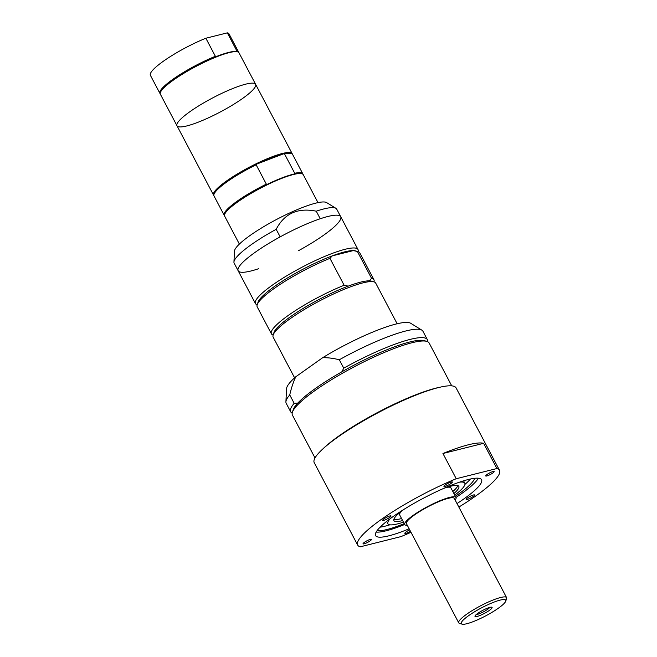 <?xml version="1.0" encoding="UTF-8"?>
<svg xmlns="http://www.w3.org/2000/svg" width="657" height="657" viewBox="0 0 657 657"><rect width="100%" height="100%" fill="white"/><g stroke="black" fill="none" stroke-linecap="round" stroke-linejoin="round"><path stroke-width="0.99" d="M478.353 478.214A59.894 10.775 -27.8 0 1 461.403 493.736A59.894 10.775 -27.8 0 1 455.966 497.456M404.696 524.483A59.894 10.775 -27.8 0 1 376.165 532.088M474.691 478.304A56.691 10.2 -27.8 0 1 455.358 496.314M404.236 523.621A56.691 10.2 -27.8 0 1 377.028 530.733M380.107 527.185A56.691 10.2 152.2 0 0 389.905 524.812M464.951 484.381A56.691 10.2 152.2 0 0 470.437 479.019M403.455 522.143A43.469 7.818 -27.8 0 1 387.917 523.744A43.469 7.818 -27.8 0 1 390.168 518.702M459.399 482.205A43.469 7.818 -27.8 0 1 464.828 483.199A43.469 7.818 -27.8 0 1 454.726 495.107M402.626 520.574A36.71 6.603 -27.8 0 1 393.904 520.59A36.71 6.603 -27.8 0 1 404.244 509.2M443.598 488.447A36.71 6.603 -27.8 0 1 458.841 486.352A36.71 6.603 -27.8 0 1 453.897 493.538M401.567 518.554A36.71 6.603 -27.8 0 1 393.855 519.326M457.822 485.597A36.71 6.603 -27.8 0 1 452.837 491.518M407.307 525.304A28.982 5.215 -27.8 0 1 404.728 524.549L399.67 514.965A28.982 5.215 -27.8 0 1 401.567 511.187M446.76 487.363A28.982 5.215 -27.8 0 1 450.94 487.937L455.999 497.521A28.982 5.215 -27.8 0 1 455.161 500.076M404.728 524.549A28.982 5.215 -27.8 0 1 427.929 506.424A28.982 5.215 -27.8 0 1 455.999 497.521M462.085 624.15L459.547 623.411A27.052 4.87 -27.8 0 1 458.734 622.836L406.437 523.645A27.052 4.87 -27.8 0 1 428.093 506.728A27.052 4.87 -27.8 0 1 454.291 498.417L506.58 597.607A27.052 4.87 -27.8 0 1 506.596 598.609L505.767 601.114A25.114 4.517 -27.8 0 1 498.417 608.168A25.114 4.517 -27.8 0 1 462.085 624.15A25.114 4.517 -27.8 0 1 481.433 607.906A25.114 4.517 -27.8 0 1 505.767 601.114M458.734 622.836A27.052 4.87 -27.8 0 1 480.39 605.918A27.052 4.87 -27.8 0 1 506.58 597.607M477.82 613.334A9.658 1.741 152.2 0 0 474.995 616.052A9.658 1.741 152.2 0 0 484.357 613.441A9.658 1.741 152.2 0 0 491.797 607.191A9.658 1.741 152.2 0 0 477.82 613.334M489.802 607.397A8.089 1.454 -27.8 0 1 483.503 611.823A8.089 1.454 -27.8 0 1 476.292 614.525M409.147 528.795A59.894 10.775 -27.8 0 1 375.607 535.603A59.894 10.775 -27.8 0 1 423.56 498.137A59.894 10.775 -27.8 0 1 481.565 479.741A59.894 10.775 -27.8 0 1 464.064 498.778A59.894 10.775 -27.8 0 1 457.001 503.566M456.237 478.731L442.941 453.511A80.179 14.429 -27.8 0 1 483.626 443.311L496.914 468.531L456.237 478.731A80.179 14.429 -27.8 0 0 357.663 545.064A80.179 14.429 -27.8 0 0 360.258 546.813L400.942 536.613A80.179 14.429 -27.8 0 0 410.995 532.301M496.914 468.531A80.179 14.429 -27.8 0 1 499.509 470.281A80.179 14.429 -27.8 0 1 476.079 495.764A80.179 14.429 -27.8 0 1 458.849 507.073M490.787 474.247A4.747 0.854 -27.8 0 1 485.72 475.955A4.747 0.854 -27.8 0 1 489.522 472.983A4.747 0.854 -27.8 0 1 494.121 471.521A4.747 0.854 -27.8 0 1 490.787 474.247M452.164 482.484A4.747 0.854 -27.8 0 1 447.688 485.408A4.747 0.854 -27.8 0 1 443.951 486.426A4.747 0.854 -27.8 0 1 447.754 483.462A4.747 0.854 -27.8 0 1 452.353 482A4.747 0.854 -27.8 0 1 452.164 482.484M389.962 515.917A4.747 0.854 -27.8 0 1 391.022 515.934A4.747 0.854 -27.8 0 1 387.219 518.907A4.747 0.854 -27.8 0 1 382.62 520.36A4.747 0.854 -27.8 0 1 385.125 518.118A4.747 0.854 -27.8 0 1 389.962 515.917M366.392 541.097A4.747 0.854 -27.8 0 1 371.46 539.389A4.747 0.854 -27.8 0 1 367.649 542.362A4.747 0.854 -27.8 0 1 363.05 543.824A4.747 0.854 -27.8 0 1 366.392 541.097M410.469 531.299A4.747 0.854 -27.8 0 1 404.819 533.344A4.747 0.854 -27.8 0 1 405.016 532.86A4.747 0.854 -27.8 0 1 409.697 529.838M467.209 499.427A4.747 0.854 -27.8 0 1 466.158 499.41A4.747 0.854 -27.8 0 1 469.96 496.437A4.747 0.854 -27.8 0 1 474.559 494.984A4.747 0.854 -27.8 0 1 472.046 497.226A4.747 0.854 -27.8 0 1 467.209 499.427M357.663 545.064L314.235 462.692A80.179 14.429 -27.8 0 1 378.432 412.539A80.179 14.429 -27.8 0 1 456.081 387.901L499.509 470.281M442.941 453.511L483.626 443.311M323.121 448.682A77.28 13.904 -27.8 0 1 439.5 387.318M315.007 457.937L292.422 415.109A77.28 13.904 -27.8 0 1 292.39 412.251A77.28 13.904 -27.8 0 1 354.295 366.762A77.28 13.904 -27.8 0 1 426.804 341.377A77.28 13.904 -27.8 0 1 429.144 343.02L451.729 385.856M292.39 412.251L293.211 409.738A75.35 13.559 -27.8 0 1 297.826 403.045A75.35 13.559 -27.8 0 1 341.862 371.813A75.35 13.559 -27.8 0 1 424.266 340.638L426.804 341.377M297.826 403.045L294.18 403.324L289.745 394.923C291.404 387.745 293.416 381.692 295.79 376.773L322.62 357.737C327.482 357.531 333.042 358.205 339.308 359.765L343.734 368.166L341.862 371.813M292.176 413.089A77.28 13.904 -27.8 0 1 290.649 411.742L286.214 403.341A77.28 13.904 -27.8 0 1 285.91 401.838L286.542 388.763A70.586 12.697 -27.8 0 1 295.79 376.773M322.62 357.737A70.586 12.697 -27.8 0 1 410.724 323.285L421.868 330.159A77.28 13.904 -27.8 0 1 422.936 331.251L427.37 339.661A77.28 13.904 -27.8 0 1 427.617 341.681M285.91 401.838A77.28 13.904 -27.8 0 1 289.745 394.923M339.308 359.765A77.28 13.904 -27.8 0 1 421.868 330.159M290.649 411.742A77.28 13.904 -27.8 0 1 294.18 403.324M343.734 368.166A77.28 13.904 -27.8 0 1 427.37 339.661M294.607 377.832L273.172 337.172A57.964 10.43 -27.8 0 1 273.148 335.029A57.964 10.43 -27.8 0 1 319.573 300.914A57.964 10.43 -27.8 0 1 373.956 281.878A57.964 10.43 -27.8 0 1 375.714 283.11L397.148 323.77M369.283 280.851A56.026 10.077 -27.8 0 1 371.419 281.139L373.956 281.878A57.964 10.43 -27.8 0 0 373.94 279.742L359.757 252.846A57.964 10.43 -27.8 0 0 357.999 251.615A57.964 10.43 -27.8 0 0 357.4 251.475L371.575 278.371L369.283 280.851A56.026 10.077 -27.8 0 0 348.21 286.132L344.137 285.253L329.954 258.357L332.253 255.877A56.026 10.077 -27.8 0 1 353.326 250.588L357.4 251.475M344.137 285.253A57.964 10.43 -27.8 0 0 292.841 312.289A57.964 10.43 -27.8 0 0 271.398 333.805A57.964 10.43 -27.8 0 0 273.14 335.037L273.969 332.516A56.026 10.077 -27.8 0 1 348.21 286.132M357.999 251.615L355.462 250.875A56.026 10.077 -27.8 0 0 353.326 250.588L332.253 255.877A56.026 10.077 -27.8 0 0 258.012 302.253L257.191 304.766A57.964 10.43 -27.8 0 1 329.954 258.357M271.398 333.805L257.216 306.909A57.964 10.43 -27.8 0 1 257.191 304.766A57.964 10.43 -27.8 0 1 255.442 303.55A57.964 10.43 -27.8 0 1 301.85 267.292A57.964 10.43 -27.8 0 1 357.983 249.488A57.964 10.43 -27.8 0 1 358.016 251.615M371.575 278.371A57.964 10.43 -27.8 0 1 373.94 279.742M258.612 268.721A57.964 10.43 -27.8 0 1 238.163 270.766A57.964 10.43 -27.8 0 1 284.563 234.508A57.964 10.43 -27.8 0 1 340.704 216.703A57.964 10.43 -27.8 0 1 298.689 250.596M320.246 218.748L320.246 218.748A57.964 10.43 -27.8 0 1 340.704 216.703L336.713 209.14A57.964 10.43 -27.8 0 0 335.908 208.31A57.964 10.43 -27.8 0 0 316.255 211.184L320.246 218.748M255.442 303.55L238.163 270.766A57.964 10.43 -27.8 0 1 280.169 236.873L276.178 229.309C284.391 213.5 297.744 207.456 316.255 211.184M238.163 270.766L234.171 263.202A57.964 10.43 -27.8 0 1 233.941 262.077L234.467 251.179A52.379 9.428 -27.8 0 1 276.613 219.43A52.379 9.428 -27.8 0 1 326.619 202.586L335.908 208.31M233.941 262.077A57.964 10.43 -27.8 0 1 276.178 229.309M239.37 244.076L224.637 216.128A44.438 7.991 -27.8 0 1 224.62 214.486A44.438 7.991 -27.8 0 1 260.221 188.329A44.438 7.991 -27.8 0 1 301.908 173.735A44.438 7.991 -27.8 0 1 303.255 174.68L317.988 202.627M224.62 214.486L224.825 213.853A43.953 7.909 -27.8 0 1 267.522 184.206A43.953 7.909 -27.8 0 1 293.999 174.056A43.953 7.909 -27.8 0 1 301.276 173.547L301.908 173.735M267.522 184.206L266.34 184.149L256.148 164.817L256.879 164.028A43.953 7.909 -27.8 0 1 283.364 153.878L284.538 153.935L294.73 173.267L293.999 174.056M284.538 153.935A44.438 7.991 -27.8 0 1 291.273 153.557L290.64 153.377A43.953 7.909 -27.8 0 0 283.364 153.878L256.879 164.028A43.953 7.909 -27.8 0 0 214.19 193.684L213.985 194.308A44.438 7.991 -27.8 0 1 256.148 164.817M291.273 153.557A44.438 7.991 -27.8 0 1 292.62 154.502L302.811 173.834A44.438 7.991 -27.8 0 1 302.959 174.294M224.489 215.668A44.438 7.991 -27.8 0 1 224.193 215.282L214.001 195.95A44.438 7.991 -27.8 0 1 213.985 194.308M294.73 173.267A44.438 7.991 -27.8 0 1 302.811 173.834M224.193 215.282A44.438 7.991 -27.8 0 1 266.34 184.149M213.853 195.499A44.438 7.991 -27.8 0 1 213.558 195.113A44.438 7.991 -27.8 0 1 249.134 167.313A44.438 7.991 -27.8 0 1 292.176 153.664A44.438 7.991 -27.8 0 1 292.324 154.116M176.996 125.766A44.438 7.991 -27.8 0 1 212.572 97.967A44.438 7.991 -27.8 0 1 255.614 84.318A44.438 7.991 -27.8 0 1 242.622 98.443A44.438 7.991 -27.8 0 1 201.904 120.699A44.438 7.991 -27.8 0 1 176.996 125.766A44.438 7.991 -27.8 0 1 212.572 97.967A44.438 7.991 -27.8 0 1 255.614 84.318L238.992 52.798A44.438 7.991 -27.8 0 0 237.645 51.854A44.438 7.991 -27.8 0 0 195.958 66.447A44.438 7.991 -27.8 0 0 160.357 92.604A44.438 7.991 -27.8 0 0 160.374 94.247L213.558 195.113M160.357 92.604L160.563 91.972A43.953 7.909 -27.8 0 1 216.325 56.543A43.953 7.909 -27.8 0 1 236.348 51.525A43.953 7.909 -27.8 0 1 237.013 51.665L237.645 51.854M160.226 93.787A44.438 7.991 -27.8 0 1 159.93 93.401L150.404 75.333A44.438 7.991 -27.8 0 1 205.855 38.237L227.322 32.85A44.438 7.991 -27.8 0 1 229.022 33.885L238.548 51.952A44.438 7.991 -27.8 0 1 238.705 52.412M216.325 56.543L215.381 56.305L205.855 38.237M227.322 32.85L236.849 50.926L236.348 51.525M159.93 93.401A44.438 7.991 -27.8 0 1 215.381 56.305M236.849 50.926A44.438 7.991 -27.8 0 1 238.548 51.952M464.828 483.199L463.587 480.842M387.917 523.744L386.677 521.387M357.983 249.488L340.704 216.703M292.176 153.664L255.614 84.318"/></g></svg>

